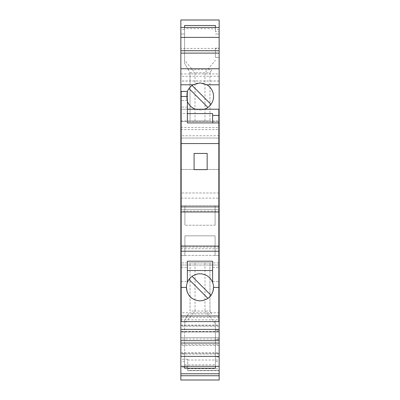 <?xml version="1.0" encoding="UTF-8"?>
<svg xmlns="http://www.w3.org/2000/svg" width="400" height="400" viewBox="0 0 400 400"><rect width="100%" height="100%" fill="white"/><g stroke="black" fill="none" stroke-linecap="round" stroke-linejoin="round"><path stroke-width="0.3" stroke-dasharray="2 1.5" d="M181.16 281.59L181.16 267.58L181.16 281.59L187.39 281.59L187.39 267.58L187.39 281.59M181.16 321.63L181.16 192.995L218.84 192.995L218.84 109.22L181.16 109.22L181.16 113.56L187.39 113.56L187.39 122.925L218.84 122.925M181.16 287.39L186.455 287.39L181.16 287.375M218.84 246.01L218.84 248.735L181.16 248.735L181.16 246.1M218.84 246.1L218.84 248.735L181.16 248.735L181.16 246.01M181.16 91.415L181.16 113.56M187.39 109.22L181.16 109.22L187.39 109.22L187.39 100.5L181.16 100.5L187.39 100.5L187.39 109.22L181.16 109.22L181.16 100.5L181.16 192.995L218.84 192.995L218.84 265.03L181.16 265.03L218.84 265.03L218.84 306.04L219.15 306.04L219.15 297.63L219.15 306.04M219.15 307.75L219.15 319.275L219.15 307.75M180.85 325.03L219.15 325.03L219.15 316.05L219.15 329.395L219.15 312.795L180.85 312.795L180.85 329.395L219.15 329.395M219.15 325.03L219.15 312.795M219.15 343.04L219.15 345.365L219.15 343.04M180.85 366.3L180.85 353.53L180.85 366.3L219.15 366.3L219.15 361.415L215.415 361.415L215.415 364.88L215.415 320.46L215.415 368.22M219.15 366.3L219.15 361.415M219.15 373.77L219.15 352.595L219.15 373.77L180.85 373.77L180.85 352.595L180.85 373.77M219.15 380L219.15 332.04L180.85 332.04L219.15 332.04L219.15 337.645L180.85 337.645L180.85 380L219.15 380M219.15 331.64L219.15 337.645L180.85 337.645L180.85 325.77L219.15 325.77L219.15 331.64L180.85 331.64M180.85 120.9L219.15 120.9L219.15 20L180.85 20L180.85 331.38L219.15 331.38L219.15 325.77M219.15 331.38L219.15 121.52L180.85 121.52L219.15 121.52L219.15 138.03L219.15 120.9M215.415 27.475L215.415 31.645L219.15 31.645L219.15 27.475L219.15 29.51L215.415 29.51L215.415 28.695L184.585 28.695L184.585 63.345L184.585 25.52M219.15 31.645L219.15 29.51M219.15 48.41L219.15 50.735L219.15 48.41L180.85 48.41L180.85 50.735L180.85 48.41M219.15 80.975L219.15 68.745L219.15 80.975L180.85 80.975L180.85 68.745L180.85 80.975M219.15 316.05L180.85 316.05M212.61 282.41L212.61 270.535L187.39 270.535L187.39 282.41M218.84 287.39L213.545 287.39L218.84 287.375M212.61 267.58L212.61 281.59L212.61 267.58L218.84 267.58L218.84 281.59L218.84 267.58M187.39 270.535L187.39 261.195L212.61 261.195L212.61 270.535M218.84 211.98L218.84 211.01L181.16 211.01M218.84 212.065L218.84 209.345L181.16 209.345L218.84 209.345L218.84 211.01M218.84 143.56L181.16 143.56M187.39 91.415L187.39 113.56M194.085 153.445L194.085 169.635L207.165 169.635L207.165 153.445L194.085 153.445M181.16 267.58L187.39 267.58M180.85 307.75L180.85 319.275L180.85 307.75M195.475 109.22A13.545 13.545 0 0 0 204.525 109.22M207.915 107.45L189.005 88.54A13.545 13.545 0 0 0 207.915 107.45A13.545 13.545 0 0 0 200 82.905A13.545 13.545 0 0 0 192.085 85.46L210.995 104.365M187.39 91.51A13.545 13.545 0 0 0 187.39 101.395M181.16 198.13L218.84 198.13M187.39 107.105L181.16 107.105M180.85 306.04L180.85 297.63L180.85 306.04L181.16 306.04M180.85 27.475L180.85 34.015L180.85 27.475L219.15 27.475M219.15 326.135L180.85 326.135L180.85 331.38M180.85 326.135L180.85 325.77M180.85 343.04L180.85 345.365L180.85 343.04M180.85 329.395L180.85 312.795M192.085 85.46A13.545 13.545 0 0 0 189.005 88.54M219.15 76.265L180.85 76.265M180.85 73.94L219.15 73.94M184.585 28.695L184.585 34.015L180.85 34.015L184.585 34.015L184.585 27.475M215.415 31.645L215.415 29.51M219.15 34.015L215.415 34.015L219.15 34.015M215.415 48.14L215.415 57.37L215.415 48.14L219.15 48.14L215.415 48.14M219.15 57.37L215.415 57.37L219.15 57.37M190.035 120.9L209.965 120.9L190.035 120.9L190.035 72.785L190.035 120.9M195.015 120.9L195.015 72.785L209.965 72.785L209.965 120.9L209.965 72.785L211.77 69.655L188.23 69.655L190.035 72.785L184.585 63.345L188.23 69.655M215.415 25.52L215.415 28.695M209.965 72.785L211.77 69.655M190.035 72.785L195.015 72.785L184.585 60.24M204.985 120.9L204.985 72.785L215.415 60.24M219.15 81.04L180.85 81.04M180.85 127.56L219.15 127.56M180.85 138.03L219.15 138.03L180.85 138.03M219.15 169.48L180.85 169.48L219.15 169.48M219.15 135.76L180.85 135.76M180.85 129.605L219.15 129.605M180.85 344.71L219.15 344.71M187.7 370.43L187.7 359.26L187.7 370.655L187.7 368.79L187.7 370.43L219.15 370.43M187.7 360.02L219.15 360.02M180.85 353.57L219.15 353.57M184.585 366.3L184.585 353.53L180.85 353.53L184.585 353.53L184.585 361.415L180.85 361.415M215.415 366.3L215.415 357.005L219.15 357.005M215.415 361.415L215.415 353.53L219.15 353.53L215.415 353.53L215.415 330.175L215.415 357.005M184.585 361.415L184.585 320.46L184.585 323.565L195.015 311.02L204.985 311.02L215.415 323.565M184.585 368.22L184.585 323.565M188.345 313.95L184.585 320.46L188.345 313.95L211.655 313.95L209.965 311.02L209.965 262.905L209.965 311.02L204.985 311.02L204.985 262.905L209.965 262.905L190.035 262.905L204.985 262.905M209.965 311.02L211.655 313.95M184.585 364.88L215.415 364.88M190.035 311.02L190.035 262.905L190.035 311.02L195.015 311.02L195.015 262.905M219.15 330.175L215.415 330.175L219.15 330.175M180.85 319.83L219.15 319.83M219.15 317.51L180.85 317.51M219.15 345.365L180.85 345.365M213.545 287.39A13.545 13.545 0 0 0 192.085 276.355L210.995 295.265M219.15 370.655L187.7 370.655L219.15 370.655M219.15 205.605L180.85 205.605M219.15 255.435L215.105 255.435L215.105 235.815L184.895 235.815L184.895 255.435L180.85 255.435M215.105 225.225L215.105 205.605L215.105 225.225L184.895 225.225L215.105 225.225M184.895 205.605L184.895 225.225L184.895 205.605M181.16 205.605L218.84 205.605M218.84 262.905L181.16 262.905M181.16 255.435L218.84 255.435M184.895 255.435L215.105 255.435L215.105 235.815L184.895 235.815L184.895 255.435M218.84 321.63L218.84 306.04M210.12 113.58L212.61 113.58L212.61 122.925M212.61 281.59L218.84 281.59M192.085 276.355A13.545 13.545 0 0 0 186.455 287.39M192.24 298.455A13.545 13.545 0 0 0 207.76 298.455M207.915 298.35L189.005 279.44M184.585 29.51L180.85 29.51M187.7 367.215L180.85 367.215M187.7 359.26L180.85 359.26M219.15 354.01L180.85 354.01M219.15 339.405L215.415 339.405L219.15 339.405M219.15 339.015L180.85 339.015M218.84 247.07L181.16 247.07M180.85 352.595L219.15 352.595M187.7 368.79L219.15 368.79"/><path stroke-width="0.6" d="M181.16 315.99L218.84 315.99L218.84 321.63L181.16 321.63L181.16 246.01L218.84 246.1L218.84 287.39L213.545 287.39A13.545 13.545 0 0 0 187.39 282.41A13.545 13.545 0 0 0 192.24 298.455M181.16 246.01L181.16 211.98L218.84 211.98L218.84 246.1L181.16 246.01M181.16 206.87L218.84 206.87L218.84 211.98L181.16 211.98L181.16 91.415L187.39 91.415L181.16 91.5M219.15 84.775L206.865 84.775L200 82.905L193.135 84.775L180.85 84.775L180.85 68.745L219.15 68.745L219.15 297.63L218.84 297.63M180.85 373.77L219.15 373.77L219.15 375.745L180.85 375.745L180.85 343.04L219.15 343.04L219.15 297.63M219.15 343.04L219.15 373.77M219.15 375.745L219.15 380L180.85 380L180.85 375.745M219.15 27.475L219.15 20L180.85 20L180.85 27.475L219.15 27.475L219.15 53.12L180.85 53.12L180.85 27.475M219.15 68.745L219.15 53.12M212.61 270.535L187.39 270.535M181.16 287.39L186.455 287.39L187.055 291.345C188.055 293.55 189.495 299.86 200 300.9C210.505 299.86 211.945 293.55 212.945 291.345L213.545 287.39A13.545 13.545 0 0 1 213.545 287.64M212.61 282.41L212.61 261.195L187.39 261.195L187.39 282.41M181.16 143.56L218.84 143.56L218.84 206.87M193.135 84.775A13.545 13.545 0 0 0 187.39 91.51L187.39 122.925L218.84 122.925L218.84 143.56M194.085 153.445L194.085 169.635L207.165 169.635L207.165 153.445L194.085 153.445M218.84 122.925L218.84 115.45L212.61 115.45L212.61 122.925M181.16 251.21L218.84 251.21M219.15 329.395L180.85 329.395L180.85 84.775M204.525 109.22A13.545 13.545 0 0 0 206.865 84.775M187.39 101.395A13.545 13.545 0 0 0 195.475 109.22M180.85 198.13L181.16 198.13M218.84 198.13L219.15 198.13M218.84 115.45L218.84 109.22L187.39 109.22M210.12 113.58L187.39 113.58L212.61 113.58L212.61 115.45M180.85 68.745L180.85 53.12M180.85 343.04L180.85 329.395M210.995 104.365L192.085 85.46M189.005 88.54L207.915 107.45M180.85 50.735L219.15 50.735M180.85 37.39L219.15 37.39M215.415 27.475L215.415 25.52L184.585 25.52L184.585 27.475M215.415 366.3L215.415 368.22L184.585 368.22L184.585 366.3M180.85 356.385L219.15 356.385M180.85 366.3L219.15 366.3M219.15 340.65L180.85 340.65M192.085 276.355L210.995 295.265A13.545 13.545 0 0 0 213.36 289.605M180.85 205.605L181.16 205.605M218.84 205.605L219.15 205.605M219.15 262.905L218.84 262.905M181.16 262.905L180.85 262.905M180.85 255.435L181.16 255.435M218.84 255.435L219.15 255.435M218.84 315.99L218.84 287.39M207.76 298.455A13.545 13.545 0 0 0 207.915 298.35A13.545 13.545 0 0 0 209.15 297.34M209.325 297.18A13.545 13.545 0 0 0 210.995 295.265M207.915 298.35L189.005 279.44M213.475 288.755A13.545 13.545 0 0 0 213.535 287.865M187.39 96.485L181.16 96.485M181.16 297.63L180.85 297.63"/></g></svg>
